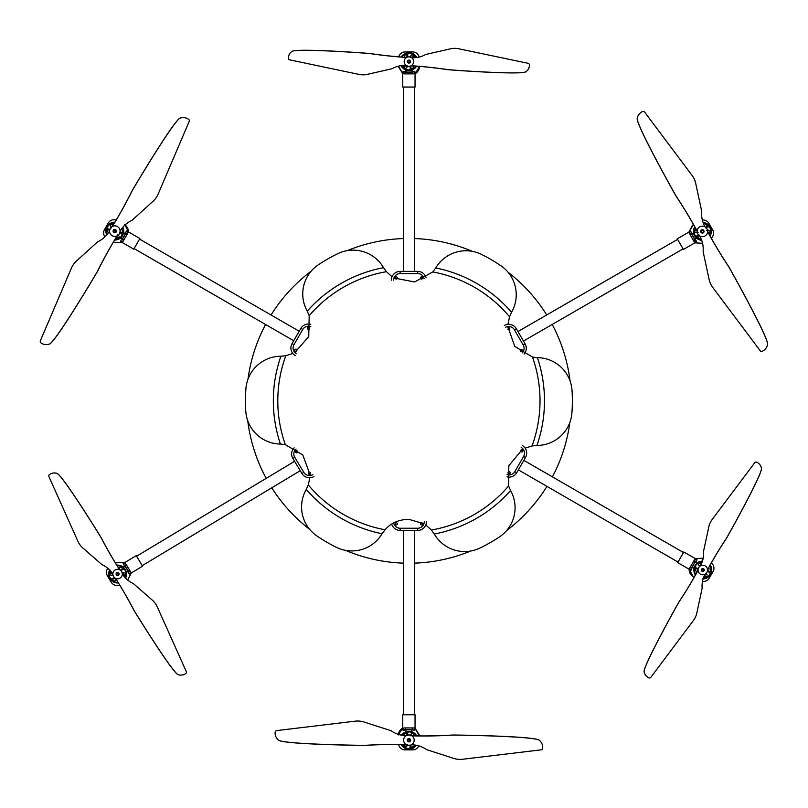 <?xml version="1.0" encoding="UTF-8"?>
<svg xmlns="http://www.w3.org/2000/svg" width="808" height="808" viewBox="0 0 808 808"><rect width="100%" height="100%" fill="white"/><g stroke="black" fill="none" stroke-linecap="round" stroke-linejoin="round"><path stroke-width="1.21" d="M422.675 277.962A1.101 1.101 0 0 1 421.029 278.911A1.101 1.101 0 0 1 421.029 277.013A1.101 1.101 0 0 1 422.675 277.962M397.334 277.962A1.101 1.101 0 0 1 395.688 278.911A1.101 1.101 0 0 1 395.688 277.013A1.101 1.101 0 0 1 397.334 277.962M426.089 277.629A8.777 8.777 0 0 0 417.685 271.377L400.132 271.377A8.777 8.777 0 0 0 391.355 280.154M398.738 56.823A6.585 6.585 0 0 1 405.101 51.934L412.716 51.934A6.585 6.585 0 0 1 419.14 57.105M398.516 66.882L402.909 73.882L398.516 66.125M402.909 73.882L402.909 71.69L403.869 73.882L413.949 73.882L414.908 71.69L415.08 73.791M419.301 66.721L415.049 73.882C417.908 72.023 419.322 69.69 419.301 66.882M405.919 73.882L404.495 71.69L402.909 71.69M414.908 71.69L413.322 71.69L411.898 73.882M414.393 87.052L414.393 271.377L403.424 271.377L403.424 87.052M415.049 73.882L415.049 87.052L402.768 87.052L402.768 73.882M521.897 351.51A1.101 1.101 0 0 1 520.251 350.561A1.101 1.101 0 0 1 521.897 349.611A1.101 1.101 0 0 1 521.897 351.51M507.838 327.917A1.101 1.101 0 0 1 509.515 327.907A1.101 1.101 0 0 1 509.232 329.563A1.101 1.101 0 0 1 507.919 329.401M524.109 354.066A8.777 8.777 0 0 0 525.109 343.895L516.332 328.694A8.777 8.777 0 0 0 504.333 325.483M702.354 220.039A6.585 6.585 0 0 1 708.858 223.281L712.666 229.866A6.585 6.585 0 0 1 711.262 238.148M692.628 225.048L688.749 232.351L693.476 224.553M688.749 232.351L690.648 231.25L689.234 233.179L694.274 241.915L696.658 241.643L694.92 242.844M702.556 243.269L694.83 242.865L702.566 243.279M690.264 234.956L691.446 232.623L690.648 231.25L691.446 232.623M695.86 240.269L696.658 241.643L695.86 240.269L693.244 240.127M683.093 248.884L523.463 341.047L517.968 331.543L677.609 239.38M694.83 242.865L683.427 249.45L677.276 238.804L688.679 232.229M309.04 327.371A1.101 1.101 0 0 1 309.04 329.27A1.101 1.101 0 0 1 307.394 328.321A1.101 1.101 0 0 1 309.04 327.371M296.374 349.319A1.101 1.101 0 0 1 296.374 351.217A1.101 1.101 0 0 1 294.728 350.268A1.101 1.101 0 0 1 296.374 349.319M310.787 324.331A8.777 8.777 0 0 0 300.849 328.401L292.072 343.602A8.777 8.777 0 0 0 295.284 355.601M104.959 236.835A6.585 6.585 0 0 1 104.515 229.583L108.323 222.988A6.585 6.585 0 0 1 116.19 220.059M114.16 242.754L122.422 242.451L113.312 242.259M122.422 242.451L120.523 241.36L122.897 241.622L127.947 232.886L126.523 230.957L128.432 231.866M124.977 225.028L128.492 231.936C128.31 228.533 126.997 226.139 124.553 224.755M123.927 239.845L121.311 239.986L120.523 241.36M125.725 232.33L126.523 230.957L125.725 232.33L126.917 234.673M139.562 239.087L299.202 331.25L293.718 340.754L134.078 248.591M128.492 231.936L139.895 238.522L133.754 249.157L122.351 242.582M395.142 523.847A1.101 1.101 0 0 1 396.789 522.897A1.101 1.101 0 0 1 396.789 524.796A1.101 1.101 0 0 1 395.142 523.847M420.483 523.847A1.101 1.101 0 0 1 422.13 522.897A1.101 1.101 0 0 1 422.13 524.796A1.101 1.101 0 0 1 420.483 523.847M391.698 524.089A8.777 8.777 0 0 0 400.132 530.432L417.685 530.432A8.777 8.777 0 0 0 426.462 521.655M418.776 745.855A6.585 6.585 0 0 1 412.716 749.875L405.101 749.875A6.585 6.585 0 0 1 398.637 744.521M419.301 734.927L414.908 727.927L419.301 735.906M414.908 727.927L414.908 730.119L413.949 727.927L403.869 727.927L402.909 730.119L402.738 728.018M398.546 734.422L402.768 727.927C399.909 729.786 398.495 732.119 398.516 734.927M411.898 727.927L413.322 730.119L414.908 730.119M402.909 730.119L404.495 730.119L405.919 727.927M403.424 714.757L403.424 530.432M402.768 727.927L402.768 714.757L415.049 714.757L415.049 727.927M508.525 473.751A1.101 1.101 0 0 1 508.525 471.852A1.101 1.101 0 0 1 510.171 472.801A1.101 1.101 0 0 1 508.525 473.751M521.2 451.803A1.101 1.101 0 0 1 521.2 449.904A1.101 1.101 0 0 1 522.847 450.854A1.101 1.101 0 0 1 521.2 451.803M507.02 476.851A8.777 8.777 0 0 0 516.726 472.72L525.503 457.52A8.777 8.777 0 0 0 522.291 445.531M711.313 562.984A6.585 6.585 0 0 1 713.06 571.539L709.252 578.134A6.585 6.585 0 0 1 702.505 581.346M695.153 558.671L703.162 558.237L695.223 558.55L697.052 559.762L694.668 559.5L689.628 568.236L691.052 570.165L689.143 569.246M693.102 576.417L694.244 577.074M693.163 576.447L689.072 569.185C689.254 572.589 690.567 574.983 693.022 576.367M693.638 561.277L696.254 561.136L697.052 559.762L696.254 561.136M691.052 570.165L691.84 568.792L690.658 566.448M678.003 562.035L518.372 469.872M689.072 569.185L677.68 562.6L683.82 551.965L695.223 558.55M295.96 450.803A1.101 1.101 0 0 1 297.617 451.733A1.101 1.101 0 0 1 295.991 452.712A1.101 1.101 0 0 1 295.96 450.803M309.01 472.529A1.101 1.101 0 0 1 310.666 473.448A1.101 1.101 0 0 1 309.04 474.427A1.101 1.101 0 0 1 309.01 472.529M294.102 447.844A8.777 8.777 0 0 0 292.88 458.479L301.929 473.518A8.777 8.777 0 0 0 313.969 476.528M119.594 584.901A6.585 6.585 0 0 1 111.272 582.285L107.343 575.75A6.585 6.585 0 0 1 107.807 568.297M131.209 572.862L127.704 580.073L131.28 572.983L129.331 573.993L130.714 572.044L125.523 563.398L123.139 563.701L124.866 562.469M116.675 562.469L115.544 563.146M116.625 562.499L125.028 562.57L116.756 562.418M129.654 570.276L128.512 572.63L129.331 573.993M123.139 563.701L123.957 565.065L126.583 565.156M136.572 556.237L294.577 461.297M124.947 562.449L136.239 555.672L142.561 566.206L131.28 572.983M508.313 472.013A1.424 1.424 0 0 1 510.06 472.316M297.576 451.43A1.424 1.424 0 0 1 296.061 452.743M294.728 350.278A1.424 1.424 0 0 1 294.96 349.601M307.394 328.341A1.424 1.424 0 0 1 307.626 327.654M309.989 474.084A1.424 1.424 0 0 1 309.424 474.559M520.786 351.5A1.424 1.424 0 0 1 520.251 350.571M521.786 449.894A1.424 1.424 0 0 1 522.726 450.369M247.743 420.705A162.388 162.388 0 0 0 266.206 478.346M271.771 487.8A162.388 162.388 0 0 0 309.727 529.422M345.521 550.349A162.388 162.388 0 0 0 403.424 563.146M414.393 563.146A162.388 162.388 0 0 0 470.67 551.036M506.687 530.492A162.388 162.388 0 0 0 546.945 486.365M552.409 476.851A162.388 162.388 0 0 0 569.852 422.453M570.074 380.992A162.388 162.388 0 0 0 552.197 324.452M546.713 314.948A162.388 162.388 0 0 0 508.091 272.276M472.296 251.349A162.388 162.388 0 0 0 414.393 238.552M403.424 238.552A162.388 162.388 0 0 0 347.147 250.662M311.131 271.205A162.388 162.388 0 0 0 271.064 315.009M265.579 324.513A162.388 162.388 0 0 0 247.965 379.245M507.818 326.563L514.757 346.39L532.492 357.065L537.411 357.641A30.724 30.724 0 0 0 537.825 357.651A35.108 35.108 0 0 1 572.034 390.537A163.448 163.448 0 0 1 571.913 412.928A35.108 35.108 0 0 1 537.34 445.44A30.724 30.724 0 0 0 536.936 445.45L532.007 445.976L525.129 448.147M507.929 324.341L509.545 316.807L511.545 312.272A30.724 30.724 0 0 1 511.747 311.918A35.108 35.108 0 0 0 500.869 265.721A163.448 163.448 0 0 0 481.548 254.419A35.108 35.108 0 0 0 435.956 267.61A30.724 30.724 0 0 1 435.744 267.953A135.572 135.572 0 0 1 511.545 312.272M521.978 449.783L508.818 465.761L508.626 485.982L510.575 490.537A30.724 30.724 0 0 0 510.767 490.89A35.108 35.108 0 0 1 499.394 536.966A163.448 163.448 0 0 1 479.952 548.056A35.108 35.108 0 0 1 434.502 534.371A30.724 30.724 0 0 0 434.3 534.027L431.381 530.018L425.816 524.968M423.927 523.736L408.909 519.352C398.99 519.463 391.032 522.928 385.032 529.765L382.073 533.745A30.724 30.724 0 0 0 381.861 534.088A35.108 35.108 0 0 1 336.269 547.279A163.448 163.448 0 0 1 316.948 535.977A35.108 35.108 0 0 1 306.07 489.779A30.724 30.724 0 0 0 306.272 489.426L308.272 484.891L309.848 477.77M309.999 474.478L302.798 454.995L285.325 444.632L280.406 444.057A30.724 30.724 0 0 0 279.992 444.046A35.108 35.108 0 0 1 245.784 411.151A163.448 163.448 0 0 1 245.905 388.769A35.108 35.108 0 0 1 280.477 356.257A30.724 30.724 0 0 0 280.881 356.247L285.81 355.722L292.829 353.49M294.849 352.48L308.757 336.582L309.191 315.716L307.242 311.161A30.724 30.724 0 0 0 307.05 310.807A35.108 35.108 0 0 1 318.423 264.731A163.448 163.448 0 0 1 337.865 253.641A35.108 35.108 0 0 1 383.315 267.327A30.724 30.724 0 0 0 383.517 267.67L386.436 271.68L392.042 276.75M393.92 277.972L414.595 281.962L432.785 271.932L435.744 267.953M400.95 65.65A8.938 8.938 0 0 0 416.585 66.165M416.867 57.53A8.938 8.938 0 0 0 401.233 57.015M415.908 66.115A8.332 8.332 0 0 1 413.373 68.63L413.363 69.165A8.787 8.787 0 0 1 408.989 70.377L409.373 69.912A8.332 8.332 0 0 1 405.05 68.973L404.576 69.236A8.787 8.787 0 0 1 401.344 66.054L401.94 66.155A8.332 8.332 0 0 1 401.586 65.569M401.909 57.065A8.332 8.332 0 0 1 404.444 54.56L404.454 54.025A8.787 8.787 0 0 1 408.828 52.813L408.444 53.278A8.332 8.332 0 0 1 412.767 54.207L413.241 53.954A8.787 8.787 0 0 1 416.474 57.126L415.878 57.035A8.332 8.332 0 0 1 416.231 57.61M413.262 57.62L413.302 57.6A0.717 0.717 0 0 1 412.696 56.893A0.717 0.717 0 0 1 413.635 56.206A0.717 0.717 0 0 1 413.999 57.307M413.625 57.459L412.454 58.267M410.111 57.287L411.191 55.338M410.595 57.166A2.091 2.091 0 0 0 410.959 55.58L410.919 55.631M404.788 65.428L404.747 65.458A0.788 0.788 0 0 1 404.656 66.761A0.788 0.788 0 0 1 403.525 65.983M404.192 65.731L405.364 64.913M407.707 65.903L406.626 67.852M407.686 55.439L407.646 56.176M404.889 57.216L404.626 56.489M410.131 67.741L410.171 67.013M412.898 65.913L413.191 66.69M416.474 57.126L414.837 57.025A5.838 5.838 0 0 0 411.898 54.691L412.767 54.207M408.989 70.377L409.898 69.013A5.838 5.838 0 0 0 413.393 67.63L413.373 68.63M401.344 66.054L402.98 66.155A5.838 5.838 0 0 0 405.919 68.488L405.05 68.973M408.828 52.813L407.919 54.176A5.838 5.838 0 0 0 404.424 55.56L404.444 54.56M415.878 57.035L414.837 57.025M409.373 69.912L409.898 69.013M401.94 66.155L402.98 66.155M408.444 53.278L407.919 54.176M405.747 72.063L405.747 69.953L406.01 72.326L411.807 72.326L406.01 72.326M412.07 72.063L412.07 69.953L411.807 72.326M406.788 67.68A2.121 2.121 0 0 1 407.07 65.963M410.626 66.014A2.121 2.121 0 0 1 409.909 68.973M407.222 57.166A2.091 2.091 0 0 1 407.757 54.187M408.909 62.832A1.242 1.242 0 0 0 409.989 60.974A1.242 1.242 0 0 0 407.828 60.974A1.242 1.242 0 0 0 408.909 62.832M694.729 226.806A8.938 8.938 0 0 0 701.708 240.309M710.06 235.997A8.938 8.938 0 0 0 703.081 222.493M701.485 239.683A8.332 8.332 0 0 1 698.536 238.784L698.062 239.047A8.787 8.787 0 0 1 694.83 235.865L695.425 235.966A8.332 8.332 0 0 1 694.072 231.744L693.607 231.472A8.787 8.787 0 0 1 694.749 227.078L694.961 227.644A8.332 8.332 0 0 1 695.072 227.422M703.313 223.119A8.332 8.332 0 0 1 706.253 224.018L706.727 223.755A8.787 8.787 0 0 1 709.959 226.937L709.363 226.836A8.332 8.332 0 0 1 710.717 231.058L711.181 231.33A8.787 8.787 0 0 1 710.05 235.724L709.828 235.158A8.332 8.332 0 0 1 709.717 235.381M706.727 230.29L708.949 230.25M707.606 230.633A2.091 2.091 0 0 0 708.626 230.179L708.565 230.169M698.062 232.512L695.84 232.553M707.111 227.26L705.94 228.078M697.678 235.542L698.849 234.724M710.05 235.724L709.313 234.249A5.838 5.838 0 0 0 709.858 230.532L710.717 231.058M694.83 235.865L696.466 235.966A5.838 5.838 0 0 0 699.415 238.299L698.536 238.784M694.749 227.078L695.476 228.553A5.838 5.838 0 0 0 694.93 232.27L694.072 231.744M709.959 226.937L708.323 226.836A5.838 5.838 0 0 0 705.384 224.503L706.253 224.018M709.828 235.158L709.313 234.249M695.425 235.966L696.466 235.966M694.961 227.644L695.476 228.553M709.363 226.836L708.323 226.836M701.324 232.027A1.242 1.242 0 0 1 702.394 230.159A1.242 1.242 0 0 1 703.475 232.027A1.242 1.242 0 0 1 701.324 232.027A1.242 1.242 0 0 0 703.475 232.027A1.242 1.242 0 0 0 702.394 230.159A1.242 1.242 0 0 0 701.324 232.027M691.749 233.906L693.577 232.845L691.648 234.259L694.547 239.279L691.749 233.906M694.91 239.37L696.738 238.32L694.547 239.279M696.062 232.603A2.121 2.121 0 0 1 697.163 232.027M699.132 235.532A2.121 2.121 0 0 1 696.506 235.956M696.668 230.3A0.788 0.788 0 0 1 695.557 230.068A0.788 0.788 0 0 1 695.9 228.937M705.667 227.27A2.091 2.091 0 0 1 708.232 226.705M708.141 232.532A0.717 0.717 0 0 1 709.404 232.744A0.717 0.717 0 0 1 708.768 233.674M114.625 240.047A8.938 8.938 0 0 0 122.836 227.25M114.928 222.18A8.938 8.938 0 0 0 106.717 234.977M122.412 227.765A8.332 8.332 0 0 1 123.099 230.765L123.563 231.037A8.787 8.787 0 0 1 122.432 235.431L122.22 234.865A8.332 8.332 0 0 1 119.241 238.148L119.23 238.683A8.787 8.787 0 0 1 114.867 239.895L115.241 239.431A8.332 8.332 0 0 1 114.989 239.441M107.151 234.461A8.332 8.332 0 0 1 106.454 231.462L105.989 231.179A8.787 8.787 0 0 1 107.131 226.796L107.343 227.351A8.332 8.332 0 0 1 110.312 224.079L110.322 223.543A8.787 8.787 0 0 1 114.696 222.331L114.312 222.796A8.332 8.332 0 0 1 114.564 222.786M113.665 224.281L113.787 223.695L113.665 224.281M111.656 227.917L110.504 226.008M111.504 226.987A2.091 2.091 0 0 0 110.605 226.331L110.625 226.381M115.898 237.936L115.766 238.532L115.898 237.936A0.788 0.788 0 0 0 117.039 237.693A0.788 0.788 0 0 0 116.695 236.623M117.907 234.31L119.059 236.219M108.838 229.098L110.13 229.704M120.715 233.128L119.433 232.522M114.696 222.331L113.787 223.695A5.838 5.838 0 0 0 110.292 225.078L110.312 224.079M122.432 235.431L121.695 233.956A5.838 5.838 0 0 0 122.25 230.25L123.099 230.765M114.867 239.895L115.766 238.532A5.838 5.838 0 0 0 119.261 237.148L119.241 238.148M107.131 226.796L107.858 228.26A5.838 5.838 0 0 0 107.312 231.977L106.454 231.462M114.312 222.796L113.787 223.695M122.22 234.865L121.695 233.956M115.241 239.431L115.766 238.532M107.343 227.351L107.858 228.26M122.271 239.087L120.442 238.027L122.624 238.986L125.523 233.966L122.271 239.087M123.594 232.553L125.523 233.966M118.988 235.997A2.121 2.121 0 0 1 117.938 235.33M119.988 231.876A2.121 2.121 0 0 1 121.665 233.936M109.565 230.351A2.091 2.091 0 0 1 107.787 228.401M112.878 225.573A0.717 0.717 0 0 1 112.443 224.371A0.717 0.717 0 0 1 113.554 224.452M115.857 231.734A1.242 1.242 0 0 0 114.776 229.866A1.242 1.242 0 0 0 113.706 231.734A1.242 1.242 0 0 0 115.857 231.734M416.726 735.876A8.938 8.938 0 0 0 401.536 735.169M401.091 744.552A8.938 8.938 0 0 0 416.282 745.269M402.192 735.28A8.332 8.332 0 0 1 404.444 733.179L404.454 732.644A8.787 8.787 0 0 1 408.828 731.432L408.444 731.896A8.332 8.332 0 0 1 412.767 732.836L413.241 732.573A8.787 8.787 0 0 1 416.474 735.755L415.878 735.654A8.332 8.332 0 0 1 416.019 735.866M415.625 745.148A8.332 8.332 0 0 1 413.373 747.249L413.363 747.784A8.787 8.787 0 0 1 408.989 748.996L409.373 748.531A8.332 8.332 0 0 1 405.05 747.602L404.576 747.855A8.787 8.787 0 0 1 401.344 744.683L401.94 744.774A8.332 8.332 0 0 1 401.798 744.562M403.556 744.592L402.98 744.784L403.556 744.592M407.707 744.521L406.626 746.471M414.262 735.835L414.837 735.654L414.262 735.835M410.111 735.906L411.191 733.957M410.131 746.37L410.01 744.946M407.686 734.068L407.808 735.482M401.344 744.683L402.98 744.784A5.838 5.838 0 0 0 405.919 747.117L405.05 747.602M408.828 731.432L407.919 732.795A5.838 5.838 0 0 0 404.424 734.179L404.444 733.179M416.474 735.755L414.837 735.654A5.838 5.838 0 0 0 411.898 733.321L412.767 732.836M408.989 748.996L409.898 747.632A5.838 5.838 0 0 0 413.393 746.249L413.373 747.249M401.94 744.774L402.98 744.784M408.444 731.896L407.919 732.795M415.878 735.654L414.837 735.654M409.373 748.531L409.898 747.632M408.909 738.977A1.242 1.242 0 0 1 409.989 740.835A1.242 1.242 0 0 1 407.828 740.835A1.242 1.242 0 0 1 408.909 738.977A1.242 1.242 0 0 0 407.828 740.835A1.242 1.242 0 0 0 409.989 740.835A1.242 1.242 0 0 0 408.909 738.977M412.07 731.856L411.807 729.483L406.01 729.483L412.07 729.745M406.01 731.765L406.01 729.483L405.747 731.856L405.747 729.745L411.807 729.745L411.807 731.765M411.03 734.129A2.121 2.121 0 0 1 410.979 735.371M406.969 735.32A2.121 2.121 0 0 1 407.909 732.836M412.726 735.795A0.788 0.788 0 0 1 413.484 734.967A0.788 0.788 0 0 1 414.292 735.825M410.858 745.107A2.091 2.091 0 0 1 410.06 747.622M406.858 746.228A2.091 2.091 0 0 1 406.969 745.107M405.06 744.633A0.717 0.717 0 0 1 404.242 745.612A0.717 0.717 0 0 1 403.758 744.602M702.475 561.085A8.938 8.938 0 0 0 695.405 575.033M703.111 578.942A8.938 8.938 0 0 0 710.182 564.984M695.739 574.438A8.332 8.332 0 0 1 694.466 570.357L694.011 570.084A8.787 8.787 0 0 1 695.143 565.691L695.355 566.256A8.332 8.332 0 0 1 698.324 562.974L698.334 562.439A8.787 8.787 0 0 1 702.425 561.237M710.101 565.135A8.787 8.787 0 0 1 710.353 565.55L709.767 565.449M709.848 565.58A8.332 8.332 0 0 1 711.121 569.66L711.575 569.943A8.787 8.787 0 0 1 710.444 574.326L710.232 573.771A8.332 8.332 0 0 1 707.253 577.043L707.242 577.589A8.787 8.787 0 0 1 703.162 578.791M695.486 574.882A8.787 8.787 0 0 1 695.223 574.478L695.819 574.579M703.95 576.629L703.778 577.427L703.95 576.629A0.717 0.717 0 0 0 705.101 576.781A0.717 0.717 0 0 0 704.425 575.569M705.919 573.205L707.071 575.114M705.788 573.68A2.091 2.091 0 0 0 706.97 574.791L706.95 574.74M701.637 563.388L701.798 562.6L701.637 563.388M699.667 566.812L698.516 564.913M708.737 572.024L708.111 571.63M708.121 568.711L709.353 568.862M696.85 567.994L697.466 568.398M697.466 571.317L696.233 571.165M697.314 571.317L697.415 571.317A0.667 0.667 0 0 1 697.779 570.741M702.879 578.801L703.778 577.427A5.838 5.838 0 0 0 707.273 576.043L707.253 577.043M695.143 565.691L695.87 567.165A5.838 5.838 0 0 0 695.324 570.872L694.466 570.357M702.707 561.227L701.798 562.6A5.838 5.838 0 0 0 698.314 563.974L698.324 562.974M710.444 574.326L709.707 572.862A5.838 5.838 0 0 0 710.262 569.145L711.121 569.66M703.253 578.326L703.778 577.427M695.355 566.256L695.87 567.165A2.121 2.121 0 0 0 698.102 569.286M702.324 561.691L701.798 562.6M710.232 573.771L709.707 572.862M701.718 569.388A1.242 1.242 0 0 1 703.869 569.388A1.242 1.242 0 0 1 702.788 571.256A1.242 1.242 0 0 1 701.718 569.388A1.242 1.242 0 0 0 702.788 571.256A1.242 1.242 0 0 0 703.869 569.388A1.242 1.242 0 0 0 701.718 569.388M697.132 563.095L694.941 562.136L692.042 567.155L693.971 568.569M694.021 568.297L692.274 567.287L694.941 562.136L696.92 563.277M708.333 568.711A0.747 0.747 0 0 1 707.697 569.499M698.577 565.125A2.121 2.121 0 0 1 699.93 566.236M701.102 564.57A0.788 0.788 0 0 1 700.486 563.53A0.788 0.788 0 0 1 701.677 563.156M707.475 570.761A2.091 2.091 0 0 1 709.778 572.721M125.543 578.094A8.938 8.938 0 0 0 116.776 565.145M109.615 569.994A8.938 8.938 0 0 0 118.392 582.942M117.13 565.721A8.332 8.332 0 0 1 121.311 566.6L121.776 566.327A8.787 8.787 0 0 1 125.068 569.448L124.472 569.357A8.332 8.332 0 0 1 125.897 573.549L126.361 573.821A8.787 8.787 0 0 1 125.432 577.983M118.029 582.366A8.332 8.332 0 0 1 113.847 581.497L113.383 581.76A8.787 8.787 0 0 1 110.1 578.639L110.696 578.73A8.332 8.332 0 0 1 109.262 574.538L108.797 574.266A8.787 8.787 0 0 1 109.726 570.115M111.231 571.842L110.615 571.317L111.231 571.842A0.717 0.717 0 0 0 110.544 572.781A0.717 0.717 0 0 0 111.928 572.781M113.272 575.225L111.05 575.316M123.937 576.245L124.553 576.771L123.937 576.245M121.897 572.862L124.119 572.781M112.938 578.265L113.585 577.922M116.14 579.336L115.413 580.346M122.22 569.822L121.574 570.175M119.099 568.62L119.756 567.751M109.858 569.862L110.615 571.317A5.838 5.838 0 0 0 110.13 575.043L109.262 574.538M125.068 569.448L123.432 569.377A5.838 5.838 0 0 0 120.442 567.095L121.311 566.6M125.311 578.235L124.553 576.771A5.838 5.838 0 0 0 125.038 573.054L125.897 573.549M110.1 578.639L111.736 578.72A5.838 5.838 0 0 0 114.716 580.992L113.847 581.497M110.08 570.418L110.615 571.317M124.472 569.357L123.432 569.377M125.088 577.67L124.553 576.771M110.696 578.73L111.736 578.72M118.645 573.407A1.242 1.242 0 0 1 117.604 575.286A1.242 1.242 0 0 1 116.493 573.448A1.242 1.242 0 0 1 118.645 573.407A1.242 1.242 0 0 0 116.493 573.448A1.242 1.242 0 0 0 117.604 575.286A1.242 1.242 0 0 0 118.645 573.407M123.341 567.206L125.068 566.166L128.189 571.357L126.371 572.448L128.28 571.004L125.29 566.034L123.119 567.034L125.29 566.034M126.321 572.175L128.28 571.004M116.039 579.528A0.747 0.747 0 0 1 115.655 578.579A0.747 0.747 0 0 0 116.039 579.528M123.897 572.731A2.121 2.121 0 0 1 122.271 573.367M120.483 570.297A2.121 2.121 0 0 1 123.392 569.388M119.049 568.701A0.667 0.667 0 0 1 119.382 569.307M123.159 575.205A0.788 0.788 0 0 1 124.371 575.165A0.788 0.788 0 0 1 124.119 576.397M114.655 577.77A2.091 2.091 0 0 1 111.827 578.841M111.373 575.377A2.091 2.091 0 0 1 112.918 574.882M112.15 235.673A5.262 5.262 0 0 0 120.049 231.108A5.262 5.262 0 0 0 112.15 226.553A5.262 5.262 0 0 0 112.15 235.673M117.15 235.815A22.291 4.383 -58.2 0 1 117.099 235.835A456.843 447.784 120 0 0 97.273 271.68L97.324 271.71A456.843 447.784 120 0 1 117.21 235.784M112.403 226.412A22.291 4.383 121.8 0 1 112.453 226.381A456.843 447.784 -60 0 0 132.29 190.547L132.229 190.516A456.843 447.784 -60 0 1 112.352 226.442M115.615 229.664A1.666 1.666 0 0 0 113.11 231.108A1.666 1.666 0 0 0 115.615 232.553A1.666 1.666 0 0 0 115.615 229.664M109.514 231.078A26.502 25.977 120 0 1 97.606 241.844L77.427 260.125A21.069 20.644 -60 0 0 71.377 268.216L40.4 340.663A1.939 1.909 -60 0 0 41.188 343.087A9.646 9.454 -60 0 0 49.44 344.067C55.53 341.935 95.788 274.387 97.273 271.68M41.632 343.36L41.683 343.39A9.646 9.454 -60 0 0 41.683 343.39A9.646 9.454 -60 0 0 49.49 344.097C55.58 341.966 95.839 274.417 97.324 271.71M120.049 231.149A26.502 25.977 -60 0 1 131.957 220.372L152.136 202.101A21.069 20.644 120 0 0 158.176 194.001L189.153 121.564A1.939 1.909 120 0 0 188.375 119.14A9.646 9.454 120 0 0 180.123 118.16C174.023 120.291 133.774 187.84 132.29 190.547M187.9 118.847A9.646 9.454 120 0 0 187.87 118.827A9.646 9.454 120 0 0 180.063 118.13C173.972 120.261 133.724 187.809 132.229 190.516M698.062 570.276A20.069 3.949 -61.8 0 0 698.062 570.327A411.161 403 120 0 1 679.053 601.91L679.003 601.879A411.161 403 120 0 0 698.051 570.226M700.425 574.114A4.737 4.737 0 0 1 700.425 565.903A4.737 4.737 0 0 1 707.535 570.014A4.737 4.737 0 0 1 700.425 574.114M707.525 569.751A20.069 3.949 118.2 0 0 707.525 569.69A411.161 403 -60 0 1 726.533 538.108L726.584 538.138A411.161 403 -60 0 0 707.525 569.802M703.546 568.711A1.505 1.505 0 0 1 703.546 571.317A1.505 1.505 0 0 1 701.293 570.014A1.505 1.505 0 0 1 703.546 568.711M705.192 574.094A23.856 23.381 120 0 0 702.152 588.234L696.991 612.181A18.958 18.584 -60 0 1 693.395 620.534L650.874 677.286A1.747 1.717 -60 0 1 648.632 677.76A8.676 8.504 -60 0 1 644.158 671.771C643.077 666.065 677.609 604.293 679.053 601.91M648.198 677.528A8.676 8.504 -60 0 1 648.168 677.508A8.676 8.504 -60 0 1 644.107 671.741C643.027 666.034 677.558 604.263 679.003 601.879M700.395 565.923A23.856 23.381 -60 0 0 703.435 551.793L708.596 527.846A18.958 18.584 120 0 1 712.181 519.483L754.712 462.742A1.747 1.717 120 0 1 756.955 462.257A8.676 8.504 120 0 1 761.429 468.256C762.51 473.963 727.978 535.734 726.533 538.108M757.389 462.499A8.676 8.504 120 0 1 761.479 468.276C762.56 473.993 728.018 535.765 726.584 538.138M705.03 235.966A5.262 5.262 0 0 0 705.03 226.836A5.262 5.262 0 0 0 697.132 231.401A5.262 5.262 0 0 0 705.03 235.966M707.656 231.694A22.291 4.383 -118.2 0 1 707.646 231.755A456.843 447.784 60 0 0 728.776 266.842L728.826 266.812A456.843 447.784 60 0 1 707.656 231.633M697.142 231.108A22.291 4.383 61.8 0 1 697.142 231.048A456.843 447.784 -120 0 0 676.023 195.96L675.963 195.991A456.843 447.784 -120 0 1 697.132 231.169M701.556 229.957A1.666 1.666 0 0 0 701.556 232.845A1.666 1.666 0 0 0 704.061 231.401A1.666 1.666 0 0 0 701.556 229.957M699.728 235.946A26.502 25.977 60 0 1 703.111 251.642L708.848 278.255A21.069 20.644 -120 0 0 712.828 287.547L760.086 350.591A1.939 1.909 -120 0 0 762.57 351.126A9.646 9.454 -120 0 0 763.035 350.874A9.646 9.454 -120 0 0 763.085 350.844A9.646 9.454 -120 0 0 767.6 344.43C768.802 338.098 730.432 269.458 728.826 266.812M763.085 350.844L763.035 350.874A9.646 9.454 -120 0 0 767.55 344.471C768.751 338.128 730.371 269.488 728.776 266.842M705.061 226.856A26.502 25.977 -120 0 1 701.687 211.161L695.951 184.547A21.069 20.644 60 0 0 691.961 175.255L644.713 112.211A1.939 1.909 60 0 0 642.219 111.676A9.646 9.454 60 0 0 637.249 118.332C636.048 124.674 674.417 193.314 676.023 195.96M641.734 111.938A9.646 9.454 60 0 0 641.704 111.959A9.646 9.454 60 0 0 637.189 118.372C635.987 124.715 674.367 193.344 675.963 195.991M115.514 578.316A20.069 3.949 -122.8 0 0 115.564 578.336A411.161 403 59 0 1 133.977 610.272L133.926 610.303A411.161 403 59 0 0 115.473 578.286M120.028 578.104A4.737 4.737 0 0 1 112.847 574.124A4.737 4.737 0 0 1 119.877 569.903A4.737 4.737 0 0 1 120.028 578.104M119.645 569.781A20.069 3.949 57.2 0 0 119.594 569.751A411.161 403 -121 0 1 101.192 537.815L101.242 537.785A411.161 403 -121 0 0 119.695 569.802M116.806 572.761A1.505 1.505 0 0 1 119.089 574.023A1.505 1.505 0 0 1 116.857 575.357A1.505 1.505 0 0 1 116.806 572.761M122.321 573.933A23.856 23.381 59 0 0 133.209 583.437L151.651 599.566A18.958 18.584 -121 0 1 157.217 606.758L186.234 671.458A1.747 1.717 -121 0 1 185.567 673.65A8.676 8.504 -121 0 1 178.154 674.66C172.639 672.842 135.35 612.686 133.977 610.272M185.173 673.902L185.123 673.933A8.676 8.504 -121 0 1 185.123 673.933A8.676 8.504 -121 0 1 178.103 674.69C172.589 672.872 135.31 612.716 133.926 610.303M112.847 574.165A23.856 23.381 -121 0 0 101.96 564.651L83.517 548.531A18.958 18.584 59 0 1 77.942 541.34L48.934 476.629A1.747 1.717 59 0 1 49.601 474.437A8.676 8.504 59 0 1 57.055 473.397C62.58 475.225 99.859 535.371 101.242 537.785M50.045 474.155L49.995 474.185A8.676 8.504 59 0 1 57.004 473.427C62.529 475.245 99.808 535.401 101.192 537.815M403.647 740.219A5.262 5.262 0 0 0 411.545 744.774A5.262 5.262 0 0 0 411.545 735.654A5.262 5.262 0 0 0 403.647 740.219M406.03 744.623A22.291 4.383 1.8 0 1 405.98 744.592A456.843 447.784 180 0 0 365.024 745.34L365.024 745.4A456.843 447.784 180 0 1 406.081 744.653M411.787 735.805A22.291 4.383 -178.2 0 1 411.838 735.846A456.843 447.784 -0 0 0 452.793 735.098L452.793 735.028A456.843 447.784 -0 0 1 411.737 735.775M410.575 740.219A1.666 1.666 0 0 0 408.07 738.775A1.666 1.666 0 0 0 408.07 741.663A1.666 1.666 0 0 0 410.575 740.219M406.313 735.634A26.502 25.977 180 0 1 391.022 730.705L365.105 722.372A21.069 20.644 -0 0 0 355.076 721.18L276.841 730.573A1.939 1.909 -0 0 0 275.134 732.472A9.646 9.454 -0 0 0 278.417 740.168C283.305 744.38 361.934 745.461 365.024 745.4M275.124 733.048L275.124 732.987A9.646 9.454 -0 0 0 278.417 740.108C283.305 744.32 361.934 745.4 365.024 745.34M411.504 744.794A26.502 25.977 -0 0 1 426.796 749.723L452.712 758.055A21.069 20.644 180 0 0 462.742 759.247L540.976 749.854A1.939 1.909 180 0 0 542.683 747.966A9.646 9.454 180 0 0 539.401 740.33C534.512 736.118 455.884 735.028 452.793 735.098M542.693 747.44L542.693 747.38A9.646 9.454 180 0 0 539.401 740.259C534.512 736.048 455.884 734.967 452.793 735.028M406.666 57.419A20.069 3.949 3.2 0 0 406.626 57.439A411.161 403 -175 0 1 369.963 53.56L369.973 53.5A411.161 403 -175 0 0 406.717 57.388M404.182 61.176A4.737 4.737 0 0 1 411.625 57.711A4.737 4.737 0 0 1 410.908 65.892A4.737 4.737 0 0 1 404.182 61.176M411.151 65.771A20.069 3.949 -176.8 0 0 411.191 65.741A411.161 403 5 0 1 447.854 69.629L447.844 69.68A411.161 403 5 0 0 411.1 65.791M410.403 61.721A1.505 1.505 0 0 1 408.05 62.822A1.505 1.505 0 0 1 408.272 60.226A1.505 1.505 0 0 1 410.403 61.721M406.222 65.498A23.856 23.381 -175 0 0 392.122 68.71L368.236 74.154A18.958 18.584 5 0 1 359.146 74.437L289.749 59.873A1.747 1.717 5 0 1 288.365 58.045A8.676 8.504 5 0 1 288.395 57.58A8.676 8.504 5 0 1 288.395 57.52A8.676 8.504 5 0 1 291.91 51.399C296.627 48.005 367.206 53.197 369.973 53.5M288.395 57.52L288.395 57.58A8.676 8.504 5 0 1 291.9 51.46C296.617 48.066 367.196 53.257 369.963 53.56M411.595 57.691A23.856 23.381 5 0 0 425.695 54.469L449.581 49.035A18.958 18.584 -175 0 1 458.671 48.753L528.068 63.307A1.747 1.717 -175 0 1 529.452 65.145A8.676 8.504 -175 0 1 525.917 71.73C521.2 75.124 450.622 69.932 447.854 69.629M529.422 65.61L529.422 65.66A8.676 8.504 -175 0 1 529.422 65.66A8.676 8.504 -175 0 1 525.907 71.781C521.19 75.174 450.611 69.983 447.844 69.68M393.546 280.154A6.585 6.585 0 0 1 400.132 273.569L400.132 271.377M400.132 273.569L417.685 273.569L417.685 271.377M417.685 273.569A6.585 6.585 0 0 1 424.119 278.77M505.434 327.381A6.585 6.585 0 0 1 514.423 329.785L516.332 328.694M514.423 329.785L523.2 344.996L525.109 343.895M523.2 344.996A6.585 6.585 0 0 1 522.16 352.934M296.374 353.692A6.585 6.585 0 0 1 293.971 344.703L292.072 343.602M293.971 344.703L302.748 329.502L300.849 328.401M302.748 329.502A6.585 6.585 0 0 1 310.787 326.634M424.271 521.655A6.585 6.585 0 0 1 417.685 528.24L417.685 530.432M417.685 528.24L400.132 528.24L400.132 530.432M400.132 528.24A6.585 6.585 0 0 1 393.678 522.938M521.19 447.43A6.585 6.585 0 0 1 523.604 456.419L525.503 457.52M523.604 456.419L514.827 471.62L516.726 472.72M514.827 471.62A6.585 6.585 0 0 1 507.05 474.579M312.837 474.639A6.585 6.585 0 0 1 303.808 472.387L301.929 473.518M303.808 472.387L294.769 457.348L292.88 458.479M294.769 457.348A6.585 6.585 0 0 1 296.051 449.016M537.411 357.641A135.572 135.572 0 0 1 536.936 445.45M532.492 357.065A131.108 131.108 0 0 1 532.007 445.976M510.575 490.537A135.572 135.572 0 0 1 434.3 534.027M508.626 485.982A131.108 131.108 0 0 1 431.381 530.018M382.073 533.745A135.572 135.572 0 0 1 306.272 489.426M385.032 529.765A131.108 131.108 0 0 1 308.272 484.891M280.406 444.057A135.572 135.572 0 0 1 280.881 356.247M285.325 444.632A131.108 131.108 0 0 1 285.81 355.722M307.242 311.161A135.572 135.572 0 0 1 383.517 267.67M309.191 315.716A131.108 131.108 0 0 1 386.436 271.68M432.785 271.932A131.108 131.108 0 0 1 509.545 316.807M411.807 70.043L411.807 72.063L406.01 72.063L406.01 70.043M408.909 62.57A0.98 0.98 0 0 1 408.06 61.105A0.98 0.98 0 0 1 409.757 61.105A0.98 0.98 0 0 1 408.909 62.57M696.526 238.138L694.779 239.148L691.88 234.128L693.628 233.118M701.546 231.896A0.98 0.98 0 0 1 702.394 230.421A0.98 0.98 0 0 1 703.243 231.896A0.98 0.98 0 0 1 701.546 231.896M123.543 232.825L125.301 233.835L122.402 238.855L120.655 237.845M115.625 231.603A0.98 0.98 0 0 1 113.928 231.603A0.98 0.98 0 0 1 114.776 230.129A0.98 0.98 0 0 1 115.625 231.603M408.909 739.239A0.98 0.98 0 0 1 409.757 740.704A0.98 0.98 0 0 1 408.06 740.704A0.98 0.98 0 0 1 408.909 739.239M701.94 569.519A0.98 0.98 0 0 1 703.637 569.519A0.98 0.98 0 0 1 702.788 570.993A0.98 0.98 0 0 1 701.94 569.519M118.422 573.539A0.98 0.98 0 0 1 117.604 575.023A0.98 0.98 0 0 1 116.726 573.569A0.98 0.98 0 0 1 118.422 573.539M414.393 530.432L414.393 714.757M523.857 460.368L683.487 552.531M300.233 470.7L142.228 565.64"/></g></svg>
